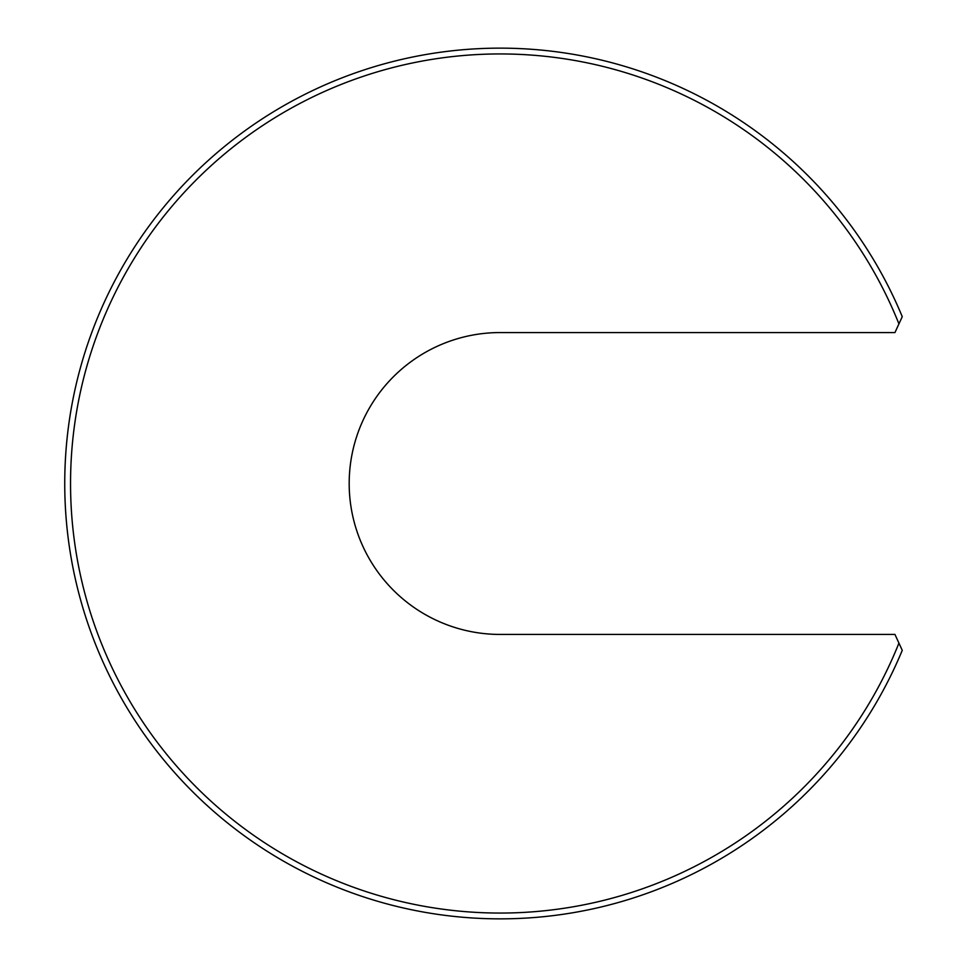 <?xml version="1.0" encoding="UTF-8"?>
<svg xmlns="http://www.w3.org/2000/svg" width="967" height="967" viewBox="0 0 967 967"><rect width="100%" height="100%" fill="white"/><g stroke="black" fill="none" stroke-linecap="round" stroke-linejoin="round"><path stroke-width="1.45" d="M70.543 483.5A429.578 429.578 0 0 0 898.935 643.115L894.946 634.437L500.12 634.437A150.937 150.937 0 0 1 349.184 483.5A150.937 150.937 0 0 1 500.12 332.563L894.946 332.563L898.935 323.885A429.578 429.578 0 0 0 70.543 483.5M898.935 643.115L902.259 650.332A435.38 435.38 0 0 1 64.741 483.5A435.38 435.38 0 0 1 902.259 316.668L898.935 323.885"/></g></svg>
